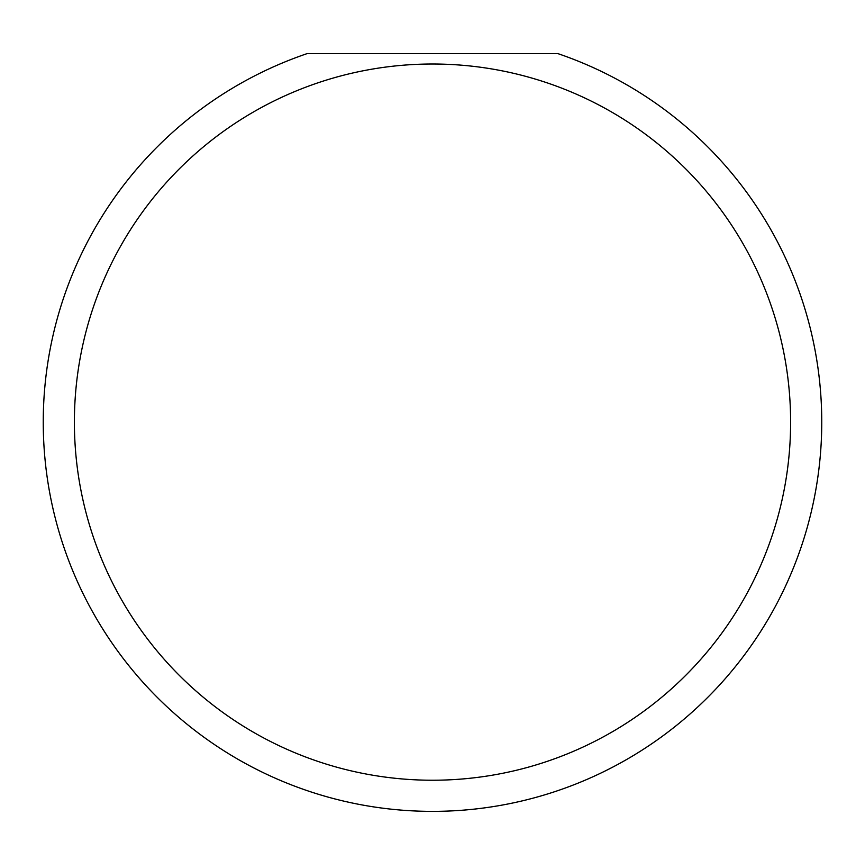 <?xml version="1.0" encoding="UTF-8"?>
<svg xmlns="http://www.w3.org/2000/svg" width="865" height="865" viewBox="0 0 865 865"><rect width="100%" height="100%" fill="white"/><g stroke="black" fill="none" stroke-linecap="round" stroke-linejoin="round"><path stroke-width="1.3" d="M790.61 422.12A358.11 358.11 0 0 0 432.5 64.01A358.11 358.11 0 0 0 74.39 422.12A358.11 358.11 0 0 0 432.5 780.23A358.11 358.11 0 0 0 790.61 422.12M557.925 53.63A389.25 389.25 0 0 1 432.5 811.37A389.25 389.25 0 0 1 307.075 53.63L557.925 53.63"/></g></svg>
